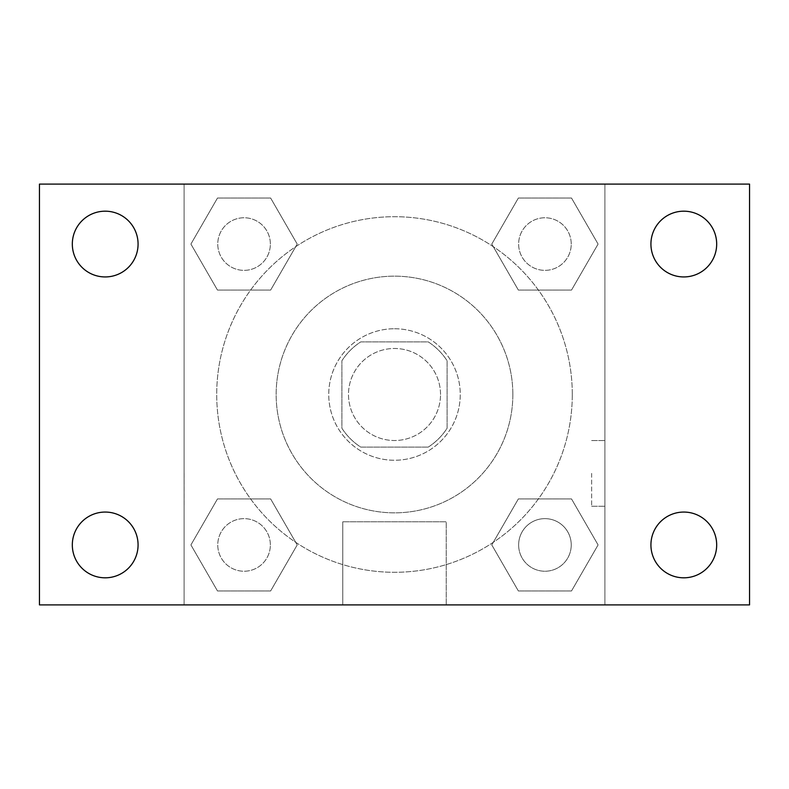<?xml version="1.0" encoding="UTF-8"?>
<svg xmlns="http://www.w3.org/2000/svg" width="789" height="789" viewBox="0 0 789 789"><rect width="100%" height="100%" fill="white"/><g stroke="black" fill="none" stroke-linecap="round" stroke-linejoin="round"><path stroke-width="0.59" stroke-dasharray="3.94 2.96" d="M440.528 394.5A46.028 46.028 0 0 0 371.491 354.646A46.028 46.028 0 0 0 371.491 434.354A46.028 46.028 0 0 0 440.528 394.5A46.028 46.028 0 0 0 371.491 354.646A46.028 46.028 0 0 0 371.491 434.354A46.028 46.028 0 0 0 440.528 394.5M428.24 447.097L360.76 447.097A62.489 62.489 0 0 1 341.903 428.24L341.903 360.76A62.489 62.489 0 0 1 360.76 341.903L428.24 341.903A62.489 62.489 0 0 1 447.097 360.76L447.097 428.24A62.489 62.489 0 0 1 428.24 447.097L360.76 447.097A62.489 62.489 0 0 1 341.903 428.24L341.903 360.76A62.489 62.489 0 0 1 360.76 341.903L428.24 341.903A62.489 62.489 0 0 1 447.097 360.76L447.097 428.24A62.489 62.489 0 0 1 428.24 447.097M394.5 328.747A65.753 65.753 0 0 1 451.446 427.372A65.753 65.753 0 0 1 337.554 427.372A65.753 65.753 0 0 1 394.5 328.747A65.753 65.753 0 0 0 328.747 394.5A65.753 65.753 0 0 0 394.5 460.253A65.753 65.753 0 0 0 460.253 394.5A65.753 65.753 0 0 0 394.5 328.747M512.85 394.5A118.35 118.35 0 0 0 335.325 292.009A118.35 118.35 0 0 0 335.325 496.991A118.35 118.35 0 0 0 512.85 394.5A118.35 118.35 0 0 0 335.325 292.009A118.35 118.35 0 0 0 335.325 496.991A118.35 118.35 0 0 0 512.85 394.5M190.918 244.067L217.488 198.039L270.637 198.039L297.206 244.067L270.637 290.086L217.488 290.086L190.918 244.067L217.488 198.039L270.637 198.039L297.206 244.067L270.637 290.086L217.488 290.086L190.918 244.067L217.488 198.039L270.637 198.039L297.206 244.067L270.637 290.086L217.488 290.086L190.918 244.067M190.918 544.933L217.488 498.914L270.637 498.914L297.206 544.933L270.637 590.961L217.488 590.961L190.918 544.933L217.488 498.914L270.637 498.914L297.206 544.933L270.637 590.961L217.488 590.961L190.918 544.933L217.488 498.914L270.637 498.914L297.206 544.933L270.637 590.961L217.488 590.961L190.918 544.933M184.103 604.897L184.103 184.103L604.897 184.103L604.897 604.897L184.103 604.897L184.103 184.103L604.897 184.103L604.897 604.897L184.103 604.897L184.103 184.103L604.897 184.103L604.897 604.897L39.45 604.897L39.45 184.103L184.103 184.103L184.103 604.897M491.794 244.067L518.363 198.039L571.512 198.039L598.082 244.067L571.512 290.086L518.363 290.086L491.794 244.067L518.363 198.039L571.512 198.039L598.082 244.067L571.512 290.086L518.363 290.086L491.794 244.067L518.363 198.039L571.512 198.039L598.082 244.067L571.512 290.086L518.363 290.086L491.794 244.067M491.794 544.933L518.363 498.914L571.512 498.914L598.082 544.933L571.512 590.961L518.363 590.961L491.794 544.933L518.363 498.914L571.512 498.914L598.082 544.933L571.512 590.961L518.363 590.961L491.794 544.933L518.363 498.914L571.512 498.914L598.082 544.933L571.512 590.961L518.363 590.961L491.794 544.933M427.372 184.103L361.628 184.123L427.372 184.103M572.291 394.5A177.791 177.791 0 0 0 305.609 240.527A177.791 177.791 0 0 0 305.609 548.473A177.791 177.791 0 0 0 572.291 394.5A177.791 177.791 0 0 0 305.609 240.527A177.791 177.791 0 0 0 305.609 548.473A177.791 177.791 0 0 0 572.291 394.5M270.361 544.933A26.303 26.303 0 0 0 230.911 522.16A26.303 26.303 0 0 0 230.911 567.715A26.303 26.303 0 0 0 270.361 544.933A26.303 26.303 0 0 0 230.911 522.16A26.303 26.303 0 0 0 230.911 567.715A26.303 26.303 0 0 0 270.361 544.933A26.303 26.303 0 0 0 230.911 522.16A26.303 26.303 0 0 0 230.911 567.715A26.303 26.303 0 0 0 270.361 544.933A26.303 26.303 0 0 0 230.911 522.16A26.303 26.303 0 0 0 230.911 567.715A26.303 26.303 0 0 0 270.361 544.933M270.361 244.067A26.303 26.303 0 0 0 230.911 221.285A26.303 26.303 0 0 0 230.911 266.84A26.303 26.303 0 0 0 270.361 244.067A26.303 26.303 0 0 0 230.911 221.285A26.303 26.303 0 0 0 230.911 266.84A26.303 26.303 0 0 0 270.361 244.067A26.303 26.303 0 0 0 230.911 221.285A26.303 26.303 0 0 0 230.911 266.84A26.303 26.303 0 0 0 270.361 244.067A26.303 26.303 0 0 0 230.911 221.285A26.303 26.303 0 0 0 230.911 266.84A26.303 26.303 0 0 0 270.361 244.067M571.236 244.067A26.303 26.303 0 0 0 531.786 221.285A26.303 26.303 0 0 0 531.786 266.84A26.303 26.303 0 0 0 571.236 244.067A26.303 26.303 0 0 0 531.786 221.285A26.303 26.303 0 0 0 531.786 266.84A26.303 26.303 0 0 0 571.236 244.067A26.303 26.303 0 0 0 531.786 221.285A26.303 26.303 0 0 0 531.786 266.84A26.303 26.303 0 0 0 571.236 244.067A26.303 26.303 0 0 0 531.786 221.285A26.303 26.303 0 0 0 531.786 266.84A26.303 26.303 0 0 0 571.236 244.067M518.639 544.933A26.303 26.303 0 0 1 558.089 522.16A26.303 26.303 0 0 1 558.089 567.715A26.303 26.303 0 0 1 518.639 544.933A26.303 26.303 0 0 1 558.089 522.16A26.303 26.303 0 0 1 558.089 567.715A26.303 26.303 0 0 1 518.639 544.933M446.219 604.897L342.781 604.897L446.219 604.897L342.781 604.897L446.219 604.897L446.219 521.795L342.781 521.795L446.219 521.795L342.781 521.795L446.219 521.795L446.219 604.897M184.103 473.4L184.103 506.272L184.103 473.4M604.897 473.4L604.897 506.272L604.897 473.4M591.642 473.4L591.642 506.272L591.642 473.4M184.123 473.4L184.123 506.272L184.123 473.4M604.897 184.103L749.55 184.103L749.55 604.897L604.897 604.897L604.897 184.103M105.203 276.939A32.872 32.872 0 0 0 133.666 227.626A32.872 32.872 0 0 0 76.73 227.626A32.872 32.872 0 0 0 105.203 276.939M105.203 577.814A32.872 32.872 0 0 0 133.666 528.502A32.872 32.872 0 0 0 76.73 528.502A32.872 32.872 0 0 0 105.203 577.814M683.797 276.939A32.872 32.872 0 0 0 712.27 227.626A32.872 32.872 0 0 0 655.334 227.626A32.872 32.872 0 0 0 683.797 276.939M683.797 577.814A32.872 32.872 0 0 0 712.27 528.502A32.872 32.872 0 0 0 655.334 528.502A32.872 32.872 0 0 0 683.797 577.814M571.236 544.933A26.303 26.303 0 0 0 531.786 522.16A26.303 26.303 0 0 0 531.786 567.715A26.303 26.303 0 0 0 571.236 544.933A26.303 26.303 0 0 0 531.786 522.16A26.303 26.303 0 0 0 531.786 567.715A26.303 26.303 0 0 0 571.236 544.933M591.642 506.272L604.897 506.272L591.642 506.272M591.642 440.528L604.897 440.528L591.642 440.528M342.781 521.795L342.781 604.897L342.781 521.795"/><path stroke-width="1.18" d="M39.45 184.103L749.55 184.103L749.55 604.897L39.45 604.897L39.45 184.103M105.203 512.061A32.872 32.872 0 0 1 138.075 544.933A32.872 32.872 0 0 1 105.203 577.814A32.872 32.872 0 0 1 72.322 544.933A32.872 32.872 0 0 1 105.203 512.061M683.797 512.061A32.872 32.872 0 0 1 716.678 544.933A32.872 32.872 0 0 1 683.797 577.814A32.872 32.872 0 0 1 650.925 544.933A32.872 32.872 0 0 1 683.797 512.061M683.797 211.186A32.872 32.872 0 0 1 716.678 244.067A32.872 32.872 0 0 1 683.797 276.939A32.872 32.872 0 0 1 650.925 244.067A32.872 32.872 0 0 1 683.797 211.186M105.203 211.186A32.872 32.872 0 0 1 138.075 244.067A32.872 32.872 0 0 1 105.203 276.939A32.872 32.872 0 0 1 72.322 244.067A32.872 32.872 0 0 1 105.203 211.186"/></g></svg>
